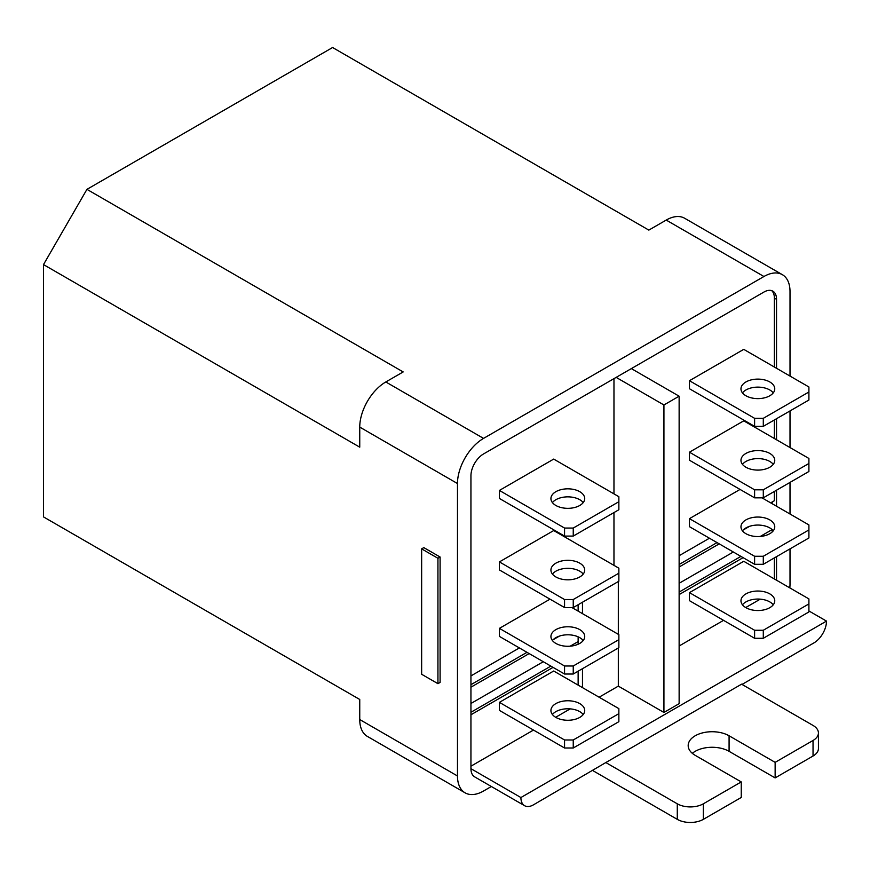 <?xml version="1.0" encoding="UTF-8"?>
<svg xmlns="http://www.w3.org/2000/svg" width="870" height="870" viewBox="0 0 870 870"><rect width="100%" height="100%" fill="white"/><g stroke="black" fill="none" stroke-linecap="round" stroke-linejoin="round"><path stroke-width="1.3" d="M440.1 557.018L423.81 547.611L421.645 548.872L421.645 674.272L437.936 683.679L437.936 558.279L440.1 557.018L440.1 682.417L437.936 683.679M421.645 548.872L437.936 558.279M573.243 674.022L564.554 674.022L564.554 665.996L573.243 665.996L573.243 674.022L618.864 647.682L618.864 634.643L571.938 607.554M573.243 665.996L618.864 639.657M579.768 643.419A16.889 9.755 180 0 1 561.357 645.54A16.889 9.755 180 0 1 550.928 636.525A16.889 9.755 180 0 1 555.876 629.63A16.889 9.755 180 0 1 574.287 627.509A16.889 9.755 180 0 1 584.716 636.525A16.889 9.755 180 0 1 579.768 643.419M583.215 640.537A16.889 9.755 0 0 0 555.876 637.656A16.889 9.755 0 0 0 552.417 640.537M573.243 607.554L618.864 581.225L618.864 568.186L553.701 530.559L499.402 561.911L564.554 599.528L573.243 599.528L573.243 607.554L564.554 607.554L564.554 599.528M573.243 599.528L618.864 573.199M579.768 576.962A16.889 9.755 180 0 1 561.357 579.072A16.889 9.755 180 0 1 550.928 570.067A16.889 9.755 180 0 1 555.876 563.162A16.889 9.755 180 0 1 574.287 561.052A16.889 9.755 180 0 1 584.716 570.067A16.889 9.755 180 0 1 579.768 576.962M583.215 574.08A16.889 9.755 0 0 0 555.876 571.188A16.889 9.755 0 0 0 552.417 574.08M573.243 536.083L618.864 509.744L618.864 496.705L553.701 459.088L499.402 490.43L564.554 528.057L573.243 528.057L573.243 536.083L564.554 536.083L564.554 528.057M573.243 528.057L618.864 501.718M579.768 505.481A16.889 9.755 180 0 1 561.357 507.591A16.889 9.755 180 0 1 550.928 498.586A16.889 9.755 180 0 1 555.876 491.691A16.889 9.755 180 0 1 574.287 489.571A16.889 9.755 180 0 1 584.716 498.586A16.889 9.755 180 0 1 579.768 505.481M583.215 502.599A16.889 9.755 0 0 0 555.876 499.717A16.889 9.755 0 0 0 552.417 502.599M763.294 564.293L754.605 564.293L754.605 556.267L763.294 556.267L763.294 564.293L808.904 537.964L808.904 524.925L761.989 497.836M763.294 556.267L808.904 529.939M769.809 533.701A16.889 9.755 180 0 1 751.397 535.811A16.889 9.755 180 0 1 740.968 526.796A16.889 9.755 180 0 1 745.916 519.901A16.889 9.755 180 0 1 764.328 517.791A16.889 9.755 180 0 1 774.757 526.796A16.889 9.755 180 0 1 769.809 533.701M773.267 530.809A16.889 9.755 0 0 0 745.916 527.927A16.889 9.755 0 0 0 742.469 530.809M763.294 497.836L808.904 471.496L808.904 458.457L743.752 420.841L689.453 452.193L754.605 489.81L763.294 489.81L763.294 497.836L754.605 497.836L754.605 489.81M763.294 489.81L808.904 463.471M769.809 467.233A16.889 9.755 180 0 1 751.397 469.354A16.889 9.755 180 0 1 740.968 460.339A16.889 9.755 180 0 1 745.916 453.444A16.889 9.755 180 0 1 764.328 451.323A16.889 9.755 180 0 1 774.757 460.339A16.889 9.755 180 0 1 769.809 467.233M773.267 464.352A16.889 9.755 0 0 0 745.916 461.47A16.889 9.755 0 0 0 742.469 464.352M763.294 426.354L808.904 400.026L808.904 386.976L743.752 349.359L689.453 380.712L754.605 418.329L763.294 418.329L763.294 426.354L754.605 426.354L754.605 418.329M763.294 418.329L808.904 392M769.809 395.763A16.889 9.755 180 0 1 751.397 397.873A16.889 9.755 180 0 1 740.968 388.857A16.889 9.755 180 0 1 745.916 381.963A16.889 9.755 180 0 1 764.328 379.853A16.889 9.755 180 0 1 774.757 388.857A16.889 9.755 180 0 1 769.809 395.763M773.267 392.87A16.889 9.755 0 0 0 745.916 389.988A16.889 9.755 0 0 0 742.469 392.87M782.38 274.681L684.636 218.25A36.855 21.282 120 0 0 666.202 220.077L648.835 230.104L332.59 47.524L86.935 189.355L403.18 371.936L385.801 381.963A36.855 21.282 120 0 0 359.745 427.105L359.745 447.169L43.5 264.589L43.5 516.9L359.745 699.48L359.745 719.544A36.855 21.282 120 0 0 367.379 736.411L465.113 792.842A36.855 21.282 -60 0 1 457.479 775.975L457.479 483.535A36.855 21.282 -60 0 1 483.546 438.393L763.947 276.508A36.855 21.282 -60 0 1 782.38 274.681A36.855 21.282 -60 0 1 790.014 291.548L790.014 376.068M86.935 189.355L43.5 264.589M703.351 803.804A18.433 10.636 180 0 1 677.284 803.804L605.824 762.555L741.577 684.179L813.037 725.439A18.433 10.636 180 0 1 818.431 732.953A18.433 10.636 180 0 1 813.037 740.479L775.137 762.359L729.082 735.781A23.958 13.833 0 0 0 702.982 732.779A23.958 13.833 0 0 0 688.181 745.557A23.958 13.833 0 0 0 695.206 755.345L741.251 781.923L703.351 803.804L703.351 819.355L741.251 797.475L741.251 781.923M592.796 770.581L677.284 819.355A18.433 10.636 0 0 0 703.351 819.355M692.324 753.333A23.958 13.833 180 0 1 729.082 751.332L775.137 777.91L775.137 762.359M775.137 777.91L813.037 756.03A18.433 10.636 0 0 0 818.431 748.504L818.431 732.953M470.942 684.679L526.981 652.326M470.942 712.269L550.873 666.115M573.243 748.004L618.864 721.676L618.864 708.626L553.701 671.009L499.402 702.362L564.554 739.979L573.243 739.979L573.243 748.004L564.554 748.004L564.554 739.979M573.243 739.979L618.864 713.65M579.768 717.413A16.889 9.755 180 0 1 561.357 719.523A16.889 9.755 180 0 1 550.928 710.507A16.889 9.755 180 0 1 555.876 703.612A16.889 9.755 180 0 1 574.287 701.503A16.889 9.755 180 0 1 584.716 710.507A16.889 9.755 180 0 1 579.768 717.413M583.215 714.52A16.889 9.755 0 0 0 555.876 711.638A16.889 9.755 0 0 0 552.417 714.52M470.942 703.493L543.271 661.733M570.209 646.182L578.137 641.603L578.137 644.246M559.497 636.057L553.113 639.744M529.156 653.577L470.942 687.191M470.942 675.903L519.379 647.932M564.554 674.022L499.402 636.394L499.402 628.368L564.554 665.996M499.402 628.368L550.003 599.158M564.554 607.554L499.402 569.937L499.402 561.911M564.554 536.083L499.402 498.456L499.402 490.43M754.605 564.293L689.453 526.676L689.453 518.65L754.605 556.267M689.453 518.65L740.055 489.429M754.605 497.836L689.453 460.219L689.453 452.193M754.605 426.354L689.453 388.738L689.453 380.712M524.588 805.696A17.813 10.288 -60 0 1 520.902 797.54L470.953 768.688A17.813 10.288 -60 0 0 474.639 776.856L524.588 805.696A17.813 10.288 -60 0 0 533.495 804.815L605.824 762.555M808.904 610.947L826.5 621.104A17.813 10.288 -60 0 1 813.907 642.919L742.012 684.429M470.953 768.688A17.813 10.288 -60 0 1 470.942 768.199L470.942 475.76A17.813 10.288 -60 0 1 483.546 453.944L763.947 292.048A17.813 10.288 -60 0 1 772.854 291.167A17.813 10.288 -60 0 1 776.54 299.323L776.54 368.293M491.354 786.502L483.546 791.015A36.855 21.282 -60 0 1 465.113 792.842M790.014 410.934L790.014 447.55M790.014 482.404L790.014 514.007M790.014 548.872L790.014 583.987A36.855 21.282 -60 0 1 789.808 587.881M553.048 667.377L470.942 714.77M564.554 748.004L499.402 710.388L499.402 702.362M578.137 641.603L578.137 636.829M613.97 565.359L613.97 512.571M613.97 493.877L613.97 378.646M578.137 611.131L578.137 604.737M616.145 377.384L663.93 404.974L679.133 396.198L631.348 368.608M679.133 592.068L740.925 556.398M772.201 529.667L772.201 531.962M679.133 583.291L733.323 552.004M760.26 536.453L772.125 529.602M749.548 526.339L743.165 530.026M719.207 543.859L679.133 566.99M679.133 564.489L717.032 542.597M772.201 501.968L772.201 503.73M679.133 555.702L709.431 538.215M770.679 502.849L774.376 500.718L774.376 491.441M774.376 438.523L774.376 419.96M774.376 367.042L774.376 298.073A17.813 10.288 120 0 0 771.701 290.656M520.902 797.54L826.5 621.104M776.54 418.709L776.54 439.774M776.54 490.18L776.54 506.231M776.54 556.648L776.54 580.225M470.942 766.187L533.495 730.071M555.658 717.282L570.209 708.876M578.137 685.114L578.137 671.194M582.476 602.225L582.476 613.644M582.476 639.7L582.476 641.375M582.476 668.693L582.476 687.626M599.093 697.218L618.32 686.125L618.32 647.998M618.32 634.328L618.32 581.541M618.32 686.125L663.93 712.454L679.133 703.678L679.133 396.198M663.93 404.974L663.93 712.454M743.1 557.648L679.133 594.58M774.376 578.963L774.376 557.898M679.133 645.997L723.546 620.354M745.71 607.554L760.26 599.158M754.605 638.286L754.605 630.261L763.294 630.261L763.294 638.286L754.605 638.286L689.453 600.659L689.453 592.633L754.605 630.261M689.453 592.633L743.752 561.291L808.904 598.908L808.904 611.947L763.294 638.286M763.294 630.261L808.904 603.921M773.267 604.802A16.889 9.755 0 0 0 745.916 601.92A16.889 9.755 0 0 0 742.469 604.802M745.916 593.895A16.889 9.755 180 0 1 764.328 591.774A16.889 9.755 180 0 1 774.757 600.789A16.889 9.755 180 0 1 769.809 607.684A16.889 9.755 180 0 1 751.397 609.794A16.889 9.755 180 0 1 740.968 600.789A16.889 9.755 180 0 1 745.916 593.895M677.284 819.355L677.284 803.804M729.082 751.332L729.082 735.781M813.037 756.03L813.037 740.479M457.479 775.975L359.745 719.544M457.479 483.535L359.745 427.105M483.546 438.393L385.801 381.963M763.947 276.508L666.202 220.077M776.54 299.323L774.376 298.073"/></g></svg>
